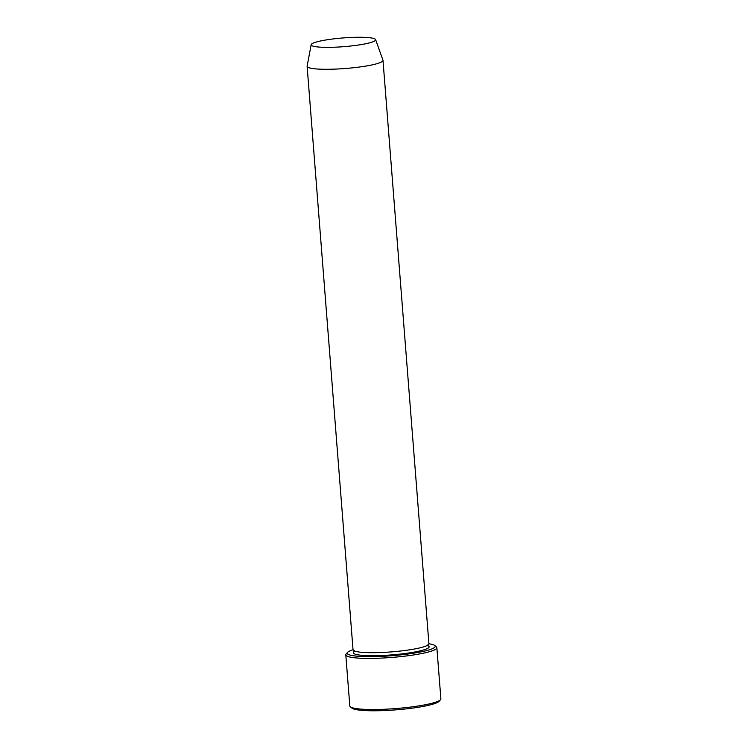 <?xml version="1.0" encoding="UTF-8"?>
<svg xmlns="http://www.w3.org/2000/svg" width="748" height="748" viewBox="0 0 748 748"><rect width="100%" height="100%" fill="white"/><g stroke="black" fill="none" stroke-linecap="round" stroke-linejoin="round"><path stroke-width="1.12" d="M375.618 39.607A32.351 4.376 175.5 0 1 367.866 43.272A32.351 4.376 175.5 0 1 331.813 47.302A32.351 4.376 175.5 0 1 311.168 44.684A32.351 4.376 175.5 0 1 343.061 37.942A32.351 4.376 175.5 0 1 375.618 39.607L382.957 60.186A38.055 5.152 175.5 0 1 382.995 60.373L428.913 643.776A38.055 5.152 175.5 0 1 419.759 647.899A38.055 5.152 175.5 0 1 377.983 652.621A38.055 5.152 175.5 0 1 353.037 649.75A44.151 5.975 -4.5 0 0 347.549 652.387A44.151 5.975 -4.5 0 0 391.681 655.725A44.151 5.975 -4.5 0 0 434.747 645.524A44.151 5.975 -4.5 0 0 428.913 643.766M382.995 60.373A38.055 5.152 175.5 0 1 373.841 64.496A38.055 5.152 175.5 0 1 332.065 69.209A38.055 5.152 175.5 0 1 307.119 66.338A38.055 5.152 175.5 0 1 307.129 66.151L311.168 44.684M347.549 652.387L346.165 653.976A45.665 6.18 -4.5 0 0 345.8 654.855A45.665 6.18 -4.5 0 0 375.739 658.305A45.665 6.18 -4.5 0 0 425.874 652.639A45.665 6.18 -4.5 0 0 436.86 647.693A45.665 6.18 -4.5 0 0 436.365 646.88L434.747 645.524M436.86 647.693L440.881 698.81A45.665 6.18 175.5 0 1 440.516 699.689A45.665 6.18 175.5 0 1 429.894 703.765A45.665 6.18 175.5 0 1 382.733 709.328A45.665 6.18 175.5 0 1 350.316 706.785A45.665 6.18 175.5 0 1 349.821 705.981L345.8 654.855M440.516 699.689L439.132 701.278A44.151 5.975 175.5 0 1 428.866 705.224A44.151 5.975 175.5 0 1 383.266 710.6A44.151 5.975 175.5 0 1 351.934 708.141L350.316 706.785M427.519 645.468A38.055 5.152 175.5 0 1 420.002 650.91A38.055 5.152 175.5 0 1 373.317 655.706A38.055 5.152 175.5 0 1 354.674 651.199M427.594 644.991L427.66 645.786M355.019 651.19L354.589 651.536L354.524 650.741M353.037 649.75L307.119 66.338"/></g></svg>
